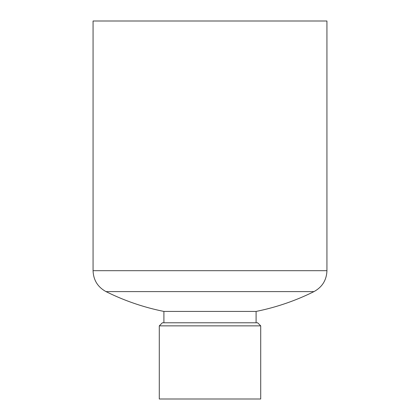 <?xml version="1.0" encoding="UTF-8"?>
<svg xmlns="http://www.w3.org/2000/svg" width="420" height="420" viewBox="0 0 420 420"><rect width="100%" height="100%" fill="white"/><g stroke="black" fill="none" stroke-linecap="round" stroke-linejoin="round"><path stroke-width="0.63" d="M159.29 325.857L159.29 399L260.71 399L260.71 325.857L159.29 325.857L162.367 322.786L257.633 322.786L260.71 325.857M163.905 322.786L163.905 311.43C143.74 307.356 124.446 300.752 106.024 291.606C97.75 287.081 93.429 280.114 93.067 270.69L326.933 270.69C326.571 280.114 322.25 287.081 313.976 291.606L106.024 291.606A233.562 233.562 0 0 0 163.905 311.43L256.095 311.43A233.562 233.562 0 0 0 313.976 291.606M93.067 270.69L93.067 21L326.933 21L326.933 270.69M256.095 311.43L256.095 322.786"/></g></svg>

